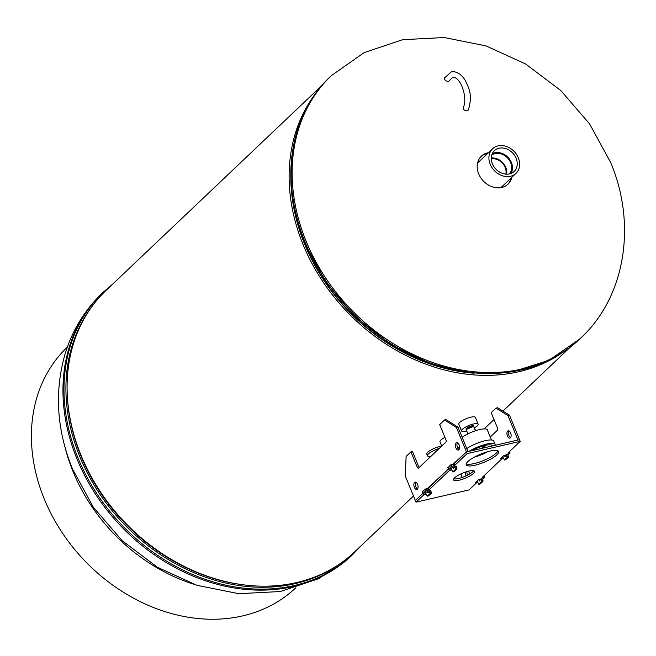 <?xml version="1.0" encoding="UTF-8"?>
<svg xmlns="http://www.w3.org/2000/svg" width="656" height="656" viewBox="0 0 656 656"><rect width="100%" height="100%" fill="white"/><g stroke="black" fill="none" stroke-linecap="round" stroke-linejoin="round"><path stroke-width="0.98" d="M322.047 85.329L106.28 290.182A180.392 146.403 46.5 0 0 124.312 521.815A180.392 146.403 46.5 0 0 354.699 551.827L413.493 496.01M315.101 94.202A180.392 146.403 46.5 0 0 346.335 311.018A180.392 146.403 46.5 0 0 561.241 353.453M290.854 180.211A178.506 144.878 46.5 0 0 474.091 373.207M488.449 152.692A19.327 15.687 46.5 0 0 487.588 152.864A19.327 15.687 46.5 0 0 481.381 156.153A19.327 15.687 46.5 0 0 478.683 173.865A19.327 15.687 46.5 0 0 501.783 187.477A19.327 15.687 46.5 0 0 507.998 184.188A19.327 15.687 46.5 0 0 511.819 177.309M487.49 153.602A19.327 15.687 46.5 0 0 486.637 153.775A19.327 15.687 46.5 0 0 480.914 156.62M507.506 184.623A19.327 15.687 46.5 0 0 510.86 178.211M439.176 448.507A9.897 2.493 157.7 0 0 430.877 452.14A9.897 2.493 157.7 0 0 427.458 455.813A9.897 2.493 157.7 0 0 428.36 456.379L430.418 456.814M444.932 437.355A9.43 2.378 157.7 0 0 439.987 441.808L441.734 446.072A9.897 2.493 157.7 0 0 430.188 450.451A9.897 2.493 157.7 0 0 426.769 454.124L427.458 455.813M473.632 426.154A4.067 1.025 157.7 0 0 473.616 425.99A4.067 1.025 157.7 0 0 473.46 425.834A4.067 1.025 157.7 0 0 469.097 426.744A4.067 1.025 157.7 0 0 466.08 429.073A4.067 1.025 157.7 0 0 466.186 429.204M474.444 427.819A8.963 2.255 157.7 0 0 478.142 424.137L475.37 417.388A8.963 2.255 157.7 0 0 475.034 417.036A8.963 2.255 157.7 0 0 465.399 419.045A8.963 2.255 157.7 0 0 458.79 424.186L461.562 430.935A8.963 2.255 157.7 0 0 461.898 431.287A8.963 2.255 157.7 0 0 466.728 430.976M478.142 424.137A8.963 2.255 157.7 0 0 477.806 423.792A8.963 2.255 157.7 0 0 468.171 425.801A8.963 2.255 157.7 0 0 461.562 430.935M499.011 148.24A14.334 11.628 46.5 0 0 493.919 151.183A14.334 11.628 46.5 0 0 494.107 166.936A14.334 11.628 46.5 0 0 509.54 173.897A14.334 11.628 46.5 0 0 513.615 171.929A14.334 11.628 46.5 0 0 514.911 155.923A14.334 11.628 46.5 0 0 499.011 148.24M510.95 173.463A13.883 11.267 46.5 0 0 509.179 158.703A13.883 11.267 46.5 0 0 494.821 152.774A13.883 11.267 46.5 0 0 492.238 153.758M509.507 173.906A12.964 10.521 46.5 0 0 509.007 159.728A12.964 10.521 46.5 0 0 495.165 153.594A12.964 10.521 46.5 0 0 491.729 155.177M510.507 176.259A16.966 13.776 46.5 0 0 515.96 173.373A16.966 13.776 46.5 0 0 516.6 154.545A16.966 13.776 46.5 0 0 498.043 145.878A16.966 13.776 46.5 0 0 492.59 148.764A16.966 13.776 46.5 0 0 491.951 167.592A16.966 13.776 46.5 0 0 510.507 176.259M500.495 187.714A16.966 13.776 46.5 0 0 502.381 186.271L515.96 173.373M492.59 148.764L479.011 161.655A16.966 13.776 46.5 0 0 477.47 163.467M506.621 174.184A12.964 10.521 46.5 0 0 491.295 158.047M492.139 445.998A13.669 3.444 157.7 0 0 492.074 445.711A13.669 3.444 157.7 0 0 492.033 445.613A13.669 3.444 157.7 0 0 472.181 450.606M474.165 457.232A16.966 4.28 157.7 0 0 487.621 451.713M495.157 445.301A16.966 4.28 157.7 0 0 495.132 444.456A16.966 4.28 157.7 0 0 495.075 444.342A16.966 4.28 157.7 0 0 485.063 444.456A16.966 4.28 157.7 0 0 469.163 451.303M493.788 441.201A16.966 4.28 157.7 0 0 493.747 441.078A16.966 4.28 157.7 0 0 493.689 440.963A16.966 4.28 157.7 0 0 483.029 441.258A16.966 4.28 157.7 0 0 466.785 448.573M487.367 430.016A15.277 3.846 157.7 0 0 487.326 429.91A15.277 3.846 157.7 0 0 487.277 429.803A15.277 3.846 157.7 0 0 477.035 430.262A15.277 3.846 157.7 0 0 462.152 437.298M475.674 430.689L474.132 427.245A4.075 1.025 157.7 0 0 474.116 427.228A4.075 1.025 -22.3 0 0 474.108 427.187A4.075 1.025 -22.3 0 0 474.042 427.089A4.075 1.025 157.7 0 0 474.034 427.015A4.075 1.025 157.7 0 0 473.927 426.884M470.27 427.753A4.075 1.025 157.7 0 0 469.868 427.917A4.075 1.025 157.7 0 0 469.475 428.089M473.255 426.023A3.731 0.943 157.7 0 0 473.214 425.924A3.731 0.943 157.7 0 0 472.673 425.728M466.58 428.614A3.805 0.959 -22.3 0 1 466.662 428.524A3.805 0.959 -22.3 0 1 469.442 426.851A3.805 0.959 -22.3 0 1 472.812 426.006A3.805 0.959 -22.3 0 1 472.935 426.006M473.468 426.408A3.895 0.984 157.7 0 0 469.581 427.204A3.895 0.984 157.7 0 0 466.457 429.352M473.755 426.351A4.075 1.025 157.7 0 0 473.739 426.277A4.075 1.025 157.7 0 0 473.074 426.015A4.075 1.025 157.7 0 0 469.466 426.925A4.075 1.025 157.7 0 0 466.482 428.712A4.075 1.025 157.7 0 0 466.203 429.368A4.075 1.025 157.7 0 0 466.236 429.434A4.075 1.025 -22.3 0 1 469.524 427.064A4.075 1.025 -22.3 0 1 473.796 426.416A4.075 1.025 -22.3 0 1 473.796 426.646M467.285 428.999A4.002 1.009 -22.3 0 1 469.762 427.638A4.002 1.009 -22.3 0 1 472.525 426.802M471.361 427.294A4.051 1.025 157.7 0 0 469.844 427.843A4.051 1.025 157.7 0 0 468.4 428.532M468.277 428.589A4.075 1.025 -22.3 0 1 469.835 427.827A4.075 1.025 -22.3 0 1 471.492 427.236M472.484 426.826A4.075 1.025 157.7 0 0 469.77 427.663A4.075 1.025 157.7 0 0 467.326 428.983M491.705 446.096A13.669 3.444 157.7 0 0 491.877 445.408M466.572 428.229A3.731 0.943 157.7 0 0 466.318 428.753A3.731 0.943 157.7 0 0 466.359 428.852M474.132 427.245L473.624 426.343L466.121 429.491L467.917 433.87M475.436 430.762L473.624 426.343M482.529 448.212L485.899 445.481L481.857 448.368M485.629 445.309L481.135 448.54M458.642 443.94L457.142 443.538A6.601 1.665 -22.3 0 1 457.568 443.579A6.601 1.665 -22.3 0 1 457.921 443.694M458.232 443.776A6.716 1.697 157.7 0 0 457.634 443.464A6.716 1.697 157.7 0 0 457.183 443.415M458.241 443.776A6.716 1.689 157.7 0 0 457.617 443.423A6.716 1.689 157.7 0 0 457.199 443.374M457.749 443.456A6.65 1.673 157.7 0 0 457.847 443.03M459.594 447.933L457.289 447.039M457.298 446.654L457.043 446.047M506.432 174.176A12.726 10.324 46.5 0 0 491.295 158.235M502.25 162.155L500.348 160.564M505.874 174.143A12.144 9.856 46.5 0 0 502.234 163.008A12.144 9.856 46.5 0 0 491.303 158.793M467.146 110.741A2.829 2.001 -154.6 0 1 464.104 109.888A2.829 2.001 -154.6 0 1 463.259 107.42C467.925 99.253 461.234 76.572 452.656 77.334L449.688 80.311A2.829 2.001 25.4 0 1 448.474 81.213A2.829 2.001 25.4 0 1 445.424 80.36A2.829 2.001 25.4 0 1 444.579 77.884L451.385 71.816C456.707 71.135 461.414 74.136 465.514 80.803C468.835 88.494 472.927 94.587 468.368 109.847A2.829 2.001 -154.6 0 1 467.146 110.741M67.347 347.098A165.927 134.66 46.5 0 0 44.305 499.06A165.927 134.66 46.5 0 0 295.84 587.76M194.11 584.357A165.927 134.66 -133.5 0 1 73.103 471.713A165.927 134.66 -133.5 0 1 65.469 448.876M425.539 492.902L427.302 496.133L429.86 493.706L429.901 492.722L428.876 490.975L428.048 492.853L427.195 491.541M451.098 468.63L452.87 471.861L455.42 469.434L455.469 468.458L454.436 466.703L453.608 468.581L452.763 467.269M459.102 444.834A3.772 1.984 -103 0 0 456.65 442.677A3.772 1.984 -103 0 0 455.904 447.868A3.772 1.984 -103 0 0 458.347 450.024A3.772 1.984 -103 0 0 459.102 444.834M457.503 442.808A3.772 1.984 -103 0 0 457.462 447.507A3.772 1.984 -103 0 0 459.061 449.532M417.56 484.276A3.772 1.984 -103 0 0 415.109 482.119A3.772 1.984 -103 0 0 414.362 487.31A3.772 1.984 -103 0 0 416.806 489.466A3.772 1.984 -103 0 0 417.56 484.276M415.961 482.25A3.772 1.984 -103 0 0 415.92 486.949A3.772 1.984 -103 0 0 417.519 488.974M450.68 468.86L451.18 470.073L449.368 470.491L429.114 489.72L428.171 490.171L427.474 488.482L448.433 469.032L427.614 488.802M456.412 427.45L457.97 427.089L468.007 451.566L466.449 451.927L456.412 427.45L444.481 420.012L439.684 424.563L445.916 439.758A1.886 0.992 77 0 1 445.809 442.201L418.651 467.99A1.886 0.992 77 0 1 418.38 468.138A1.886 0.992 77 0 1 417.159 467.064L410.927 451.869L406.13 456.42L405.285 475.994L415.322 500.471L422.866 493.304L415.322 500.471L416.011 502.16L469.097 489.901L476.887 482.504L475.075 482.923L478.47 479.7L480.184 479.306M410.927 451.869L412.485 451.508L418.717 466.703A1.886 0.992 77 0 0 419.2 467.474M507.933 453.025L520.224 441.357L519.527 439.668L517.969 440.028L507.933 415.551L509.491 415.191L519.527 439.668L466.449 451.927L453.173 464.53M457.97 427.089L446.039 419.651L444.481 420.012M454.198 471.549L456.986 469.073L456.486 466.777L456.002 466.342L454.436 466.703M428.639 495.821L431.418 493.345L431.468 492.361L430.434 490.614L428.876 490.975M428.171 490.171L425.605 490.991L422.972 493.558L428.663 491.205M453.731 465.899L453.042 464.21L466.449 451.927L467.138 453.616L454.682 465.448L451.164 466.719L448.614 469.147L450.254 468.999L452.32 467.367L454.231 466.933M454.674 477.789A11.316 2.854 157.7 0 0 453.575 479.921A11.316 2.854 157.7 0 0 462.111 479.372A11.316 2.854 157.7 0 0 473.411 473.46A11.316 2.854 157.7 0 0 474.509 471.336A11.316 2.854 157.7 0 0 465.981 471.877A11.316 2.854 157.7 0 0 454.674 477.789M453.78 478.847A11.316 2.854 157.7 0 0 463.12 477.092A11.316 2.854 157.7 0 0 472.722 471.779A11.316 2.854 157.7 0 0 473.616 470.713M467.933 461.529A17.499 4.412 157.7 0 0 466.227 464.825A17.499 4.412 157.7 0 0 479.421 463.981A17.499 4.412 157.7 0 0 496.904 454.838A17.499 4.412 157.7 0 0 498.609 451.541A17.499 4.412 157.7 0 0 485.407 452.386A17.499 4.412 157.7 0 0 467.933 461.529M466.236 463.833A17.499 4.412 157.7 0 0 480.413 461.717A17.499 4.412 157.7 0 0 496.215 453.148A17.499 4.412 157.7 0 0 497.912 450.844M482.373 477.297L502.447 458.232L500.635 458.651L504.029 455.428L505.751 455.034M425.113 493.123L425.613 494.345L423.801 494.763L416.011 502.16M520.224 441.357L467.138 453.616M508.064 453.353L510.065 452.993L508.047 454.977M482.504 477.617L484.505 477.265L482.488 479.249M427.474 488.482L424.908 489.302L422.431 491.918M453.042 464.21L450.475 465.03L447.999 467.654M448.884 469.311L449.368 470.491M502.061 457.298L502.447 458.232M423.317 493.583L423.801 494.763M476.502 481.57L476.887 482.504M477.068 481.028L478.823 484.235L481.381 481.807L481.422 480.823L480.397 479.077L479.569 480.955L478.716 479.643M502.635 456.756L504.39 459.963L506.949 457.535L506.99 456.56L505.956 454.805L505.128 456.683L504.284 455.371M510.622 432.935A3.772 1.984 -103 0 0 508.17 430.779A3.772 1.984 -103 0 0 507.424 435.969A3.772 1.984 -103 0 0 509.868 438.126A3.772 1.984 -103 0 0 510.622 432.935M509.023 430.91A3.772 1.984 -103 0 0 508.982 435.609A3.772 1.984 -103 0 0 510.581 437.634M469.532 474.075A3.772 1.984 -103 0 0 469.081 472.377A3.772 1.984 -103 0 0 468.409 471.18M465.424 472.066A3.772 1.984 -103 0 0 465.883 475.411A3.772 1.984 -103 0 0 466.088 475.862M467.006 471.557A3.772 1.984 -103 0 0 467.449 475.051A3.772 1.984 -103 0 0 467.498 475.182M460.832 473.927L462.259 477.404M507.933 415.551L496.002 408.114L491.205 412.665L497.437 427.86A1.886 0.992 77 0 1 497.33 430.303L490.253 437.027M509.491 415.191L497.56 407.753L496.002 408.114M505.719 459.651L508.507 457.175L508.006 454.879L507.523 454.444L505.956 454.805M480.159 483.923L482.947 481.447L482.447 479.151L481.955 478.716L480.397 479.077M580.716 338.086A181.007 146.903 -133.5 0 1 306.204 241.433A181.007 146.903 -133.5 0 1 331.46 75.547L364.211 52.578L402.702 39.688L444.21 37.531L486.006 45.895L525.579 63.968L560.741 90.487L589.621 123.91L610.597 162.426C636.656 223.606 625.881 296.323 580.716 338.086L579.699 339.054A181.007 146.903 -133.5 0 1 305.179 242.4A181.007 146.903 -133.5 0 1 330.435 76.522L331.46 75.547M449.475 369.205A178.186 144.615 -133.5 0 1 304.966 244.286A178.186 144.615 -133.5 0 1 293.568 205M77.031 459.02A181.007 146.903 46.5 0 0 351.542 555.673L318.791 578.641L280.292 591.532L238.784 593.688L196.997 585.324L157.424 567.26L122.254 540.733L93.382 507.309L72.398 468.794C56.629 429.795 54.251 391.337 65.247 353.42C72.545 329.894 84.895 309.796 102.279 293.134A181.007 146.903 46.5 0 0 77.031 459.02M67.338 396.052A179.145 145.394 46.5 0 0 81.082 456.273A179.145 145.394 46.5 0 0 246.951 585.234M92.266 306.09A180.047 146.124 46.5 0 0 79.909 456.847A180.047 146.124 46.5 0 0 338.086 565.005M102.279 293.134L103.304 292.166A181.007 146.903 46.5 0 0 78.048 458.044A181.007 146.903 46.5 0 0 352.559 554.705L360.948 545.89M459.585 447.974A6.535 1.648 157.7 0 0 459.249 447.868A6.535 1.648 157.7 0 0 457.642 447.9M477.904 161.77A23.099 18.745 -133.5 0 1 478.823 161.835M502.193 186.443A23.099 18.745 -133.5 0 1 502.201 187.37M417.159 467.064L418.717 466.703M453.936 467.958L453.124 468.146M456.486 466.777L454.928 467.138M457.027 468.097L455.469 468.458M456.986 469.073L455.42 469.434M454.428 471.5L452.87 471.861M428.368 492.23L427.556 492.418M430.926 491.049L429.36 491.41M431.468 492.361L429.901 492.722M431.418 493.345L429.86 493.706M428.868 495.772L427.302 496.133M447.917 467.457L448.614 469.147M450.475 465.03L451.164 466.719M451.418 464.587L452.107 466.268M422.357 491.729L423.046 493.419M424.908 489.302L425.605 490.991M425.851 488.851L426.548 490.54M509.212 451.812L509.687 452.976M483.652 476.084L484.128 477.248M453.985 463.759L454.682 465.448M428.425 488.031L429.114 489.72M505.456 456.059L504.644 456.248M508.006 454.879L506.448 455.239M508.548 456.199L506.99 456.56M508.507 457.175L506.949 457.535M505.948 459.602L504.39 459.963M479.889 480.331L479.077 480.52M482.447 479.151L480.881 479.511M482.988 480.463L481.422 480.823M482.947 481.447L481.381 481.807M480.389 483.874L478.823 484.235M570.466 346.975L502.922 411.099M494.025 419.545L484.169 428.901M579.699 339.054L548.949 360.316L512.287 371.87L472.066 373.018L430.828 363.736L391.14 344.638L355.495 316.93L326.098 282.367L304.819 243.114C279.136 182.212 289.345 114.513 330.435 76.522M351.542 555.673L352.559 554.705M112.537 284.245L103.304 292.166M495.132 444.456L493.747 441.078M491.467 439.996L487.326 429.91M454.321 471.557L452.763 471.918M428.762 495.829L427.195 496.19M447.843 467.597L448.54 469.286M422.284 491.869L422.972 493.558M509.482 451.558L510.065 452.993M483.915 475.83L484.505 477.265M505.842 459.659L504.284 460.02M480.282 483.931L478.716 484.292"/></g></svg>
